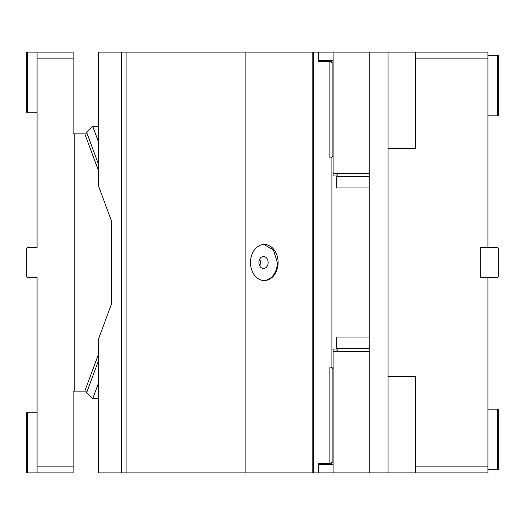 <?xml version="1.0" encoding="UTF-8"?>
<svg xmlns="http://www.w3.org/2000/svg" width="525" height="525" viewBox="0 0 525 525"><rect width="100%" height="100%" fill="white"/><g stroke="black" fill="none" stroke-linecap="round" stroke-linejoin="round"><path stroke-width="0.79" d="M369.18 351.468L333.113 351.468L333.113 472.9L369.18 472.9L369.18 52.1L333.113 52.1L333.113 175.934M369.18 472.9L388.021 472.9L388.021 52.1L369.18 52.1M388.021 472.9L415.669 472.9L415.669 376.72L388.021 376.72M415.669 472.9L487.928 472.9L487.928 466.889L415.669 466.889M388.021 52.1L487.928 52.1L487.928 247.472L497.549 247.472L498.75 248.673L498.75 276.327L497.549 277.528L487.928 277.528L487.928 466.889M333.113 349.066L333.113 351.468M318.682 464.487L333.113 464.487M333.113 472.9L318.682 472.9L318.682 463.28L329.89 463.28L329.89 367.1L331.905 367.1L331.905 157.579M318.682 472.9L313.491 472.9L313.491 52.1L333.113 52.1M333.113 173.532L369.18 173.532M388.021 148.28L415.669 148.28L415.669 52.1M487.928 277.528L480.716 277.528L480.716 247.472L487.928 247.472M487.928 58.111L415.669 58.111M487.928 469.291L497.549 469.291L497.549 409.178L487.928 409.178M487.928 55.709L497.549 55.709L497.549 115.822L487.928 115.822M497.549 469.291L498.75 469.291L498.75 409.178L497.549 409.178M318.682 60.513L333.113 60.513M497.549 55.709L498.75 55.709L498.75 115.822L497.549 115.822M338.33 351.337L339.124 351.468L338.152 351.264L336.715 349.066L336.715 337.043L369.18 337.043M336.715 348.246L369.18 348.246M331.905 349.066L336.715 349.066M369.18 187.957L336.715 187.957L336.715 175.934L331.905 175.934M338.632 173.585L339.124 173.532L338.152 173.736L336.715 175.934M369.18 176.754L336.715 176.754M98.667 164.765L86.546 132.123L92.787 126.518L98.667 126.518M92.787 126.518L98.667 142.354M121.492 52.1L98.667 52.1L98.667 186.408L111.444 220.854L111.444 304.146L98.667 338.592L98.667 472.9L121.492 472.9L121.492 52.1L313.491 52.1M98.667 382.646L92.787 398.482L86.546 392.877L98.667 360.235M92.787 398.482L98.667 398.482M331.905 62.042L331.905 61.117L318.682 61.117M333.08 155.873L332.902 156.47L330.803 157.9M318.682 52.1L318.682 61.72L330.704 61.72L332.902 63.151L333.113 64.122M330.704 61.72L331.853 62.009M329.89 463.28L330.704 463.28L332.902 461.849L333.113 460.878M330.704 367.1L332.902 368.53L333.113 369.502L333.021 368.858M318.682 463.883L331.905 463.883L331.905 462.958M332.922 368.563L332.095 367.539M331.905 157.9L329.89 157.9L329.89 61.72M313.491 472.9L312.198 472.9L312.198 52.1M250.491 262.5A18.034 13.814 90 0 0 264.305 280.534A18.034 13.814 90 0 0 278.119 262.5A18.034 13.814 90 0 0 264.305 244.466A18.034 13.814 90 0 0 250.491 262.5M263.918 280.527A18.034 13.814 90 0 0 277.344 262.5L273.433 249.926L263.918 244.473M268.137 262.5A6.011 4.607 90 0 0 263.53 256.489A6.011 4.607 90 0 0 258.923 262.5A6.011 4.607 90 0 0 263.53 268.511A6.011 4.607 90 0 0 268.137 262.5M259.665 265.768A6.011 4.607 90 0 0 260.407 262.5A6.011 4.607 90 0 0 259.665 259.232M312.198 472.9L245.884 472.9L245.884 52.1M245.884 472.9L126.098 472.9L126.098 52.1M126.098 472.9L121.492 472.9M73.139 466.889L37.072 466.889L37.072 472.9L73.139 472.9L73.139 391.145L84.801 391.145L98.667 353.791M37.072 472.9L26.25 472.9L26.25 412.788L37.072 412.788M27.451 472.9L27.451 412.788M37.072 148.28L37.072 247.472L27.451 247.472L26.25 248.673L26.25 276.327L27.451 277.528L37.072 277.528L37.072 376.72M87.189 133.855L84.801 133.855L98.667 171.209M84.801 133.855L74.793 133.855L74.793 391.145M87.189 391.145L84.801 391.145M73.139 58.111L37.072 58.111L37.072 52.1L73.139 52.1L73.139 133.855L74.793 133.855M37.072 247.472L37.072 58.111M37.072 466.889L37.072 277.528M37.072 52.1L26.25 52.1L26.25 112.212L37.072 112.212M27.451 52.1L27.451 112.212M369.18 351.264L338.152 351.264M369.18 173.736L338.152 173.736M332.902 63.151L332.902 156.47M332.902 368.53L332.902 461.849"/></g></svg>
